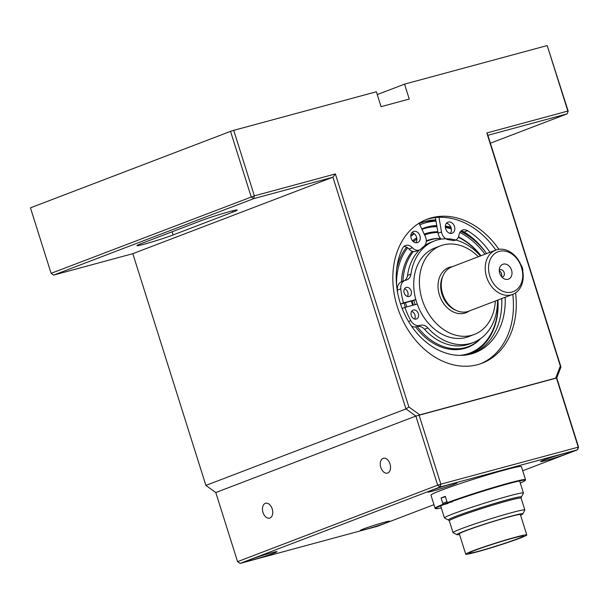 <?xml version="1.0" encoding="UTF-8"?>
<svg xmlns="http://www.w3.org/2000/svg" width="609" height="609" viewBox="0 0 609 609"><rect width="100%" height="100%" fill="white"/><g stroke="black" fill="none" stroke-linecap="round" stroke-linejoin="round"><path stroke-width="0.91" d="M442.796 503.445A42.021 2.086 -17.5 0 1 447.014 501.694M447.425 502.729A41.404 2.055 162.5 0 0 443.306 504.458M521.327 497.104A38.329 1.903 162.5 0 0 521.403 497.005L523.413 493.153A41.404 2.055 162.5 0 0 523.436 493.039A41.404 2.055 162.5 0 0 471.754 507.274A41.404 2.055 162.5 0 0 444.456 517.939A41.404 2.055 162.5 0 0 444.532 518.023L448.391 520.025A38.329 1.903 162.5 0 0 448.513 520.063M520.573 515.222A34.561 1.713 162.5 0 0 522.804 513.935L524.813 510.083A37.644 1.873 162.5 0 0 524.829 509.984L521.091 498.116A37.644 1.873 162.5 0 0 474.106 511.058A37.644 1.873 162.5 0 0 449.29 520.756L448.414 519.972A38.26 1.903 -17.5 0 1 473.604 510.068A38.26 1.903 -17.5 0 1 521.357 496.974L521.098 498.147M521.403 497.005A38.329 1.903 162.5 0 0 473.581 510.076A38.329 1.903 162.5 0 0 448.391 520.025M447.014 501.679A42.204 2.093 162.5 0 0 442.789 503.422M493.343 544.004L497.713 542.627M486.835 545.938A32.011 1.591 -17.5 0 1 526.793 534.938A32.011 1.591 -17.5 0 1 496.738 546.075A32.011 1.591 -17.5 0 1 465.733 554.19A32.011 1.591 -17.5 0 1 486.835 545.938M487.885 545.786A28.456 1.416 -17.5 0 1 523.397 536.004A28.456 1.416 -17.5 0 1 496.685 545.908A28.456 1.416 -17.5 0 1 469.128 553.117A28.456 1.416 -17.5 0 1 487.885 545.786M522.804 513.935A34.561 1.713 162.5 0 0 479.679 525.719A34.561 1.713 162.5 0 0 456.956 534.694A34.561 1.713 162.5 0 0 459.521 534.474M465.733 554.19L459.323 533.857A32.011 1.591 -17.5 0 1 480.425 525.613A32.011 1.591 -17.5 0 1 520.383 514.605L526.793 534.938M524.829 509.984A37.644 1.873 162.5 0 0 477.844 522.925A37.644 1.873 162.5 0 0 453.027 532.616A37.644 1.873 162.5 0 0 453.104 532.692L456.956 534.694M525.209 480.432A46.946 2.329 -17.5 0 0 497.644 486.758A46.946 2.329 -17.5 0 0 447.813 503.011L447.318 502.653A47.426 2.352 -17.5 0 1 496.617 486.538A47.426 2.352 -17.5 0 1 525.537 479.709A47.426 2.352 -17.5 0 1 525.521 479.839L525.209 480.432A46.946 2.329 -17.5 0 1 520.276 483.013M447.813 503.011L452.426 501.763M445.461 496.769L441.068 497.956A47.426 2.352 -17.5 0 1 445.324 496.327L447.318 502.653M441.068 497.956L443.063 504.282L443.558 504.64L448.171 503.392M441.297 507.921A46.946 2.329 -17.5 0 1 435.77 508.629A46.946 2.329 -17.5 0 1 443.558 504.64M435.77 508.629L435.176 508.325A47.426 2.352 -17.5 0 1 435.085 508.226L430.951 495.125A47.426 2.352 -17.5 0 1 440.962 490.397A47.426 2.352 -17.5 0 1 490.892 473.909A47.426 2.352 -17.5 0 1 521.411 466.608L525.537 479.709M435.085 508.226A47.426 2.352 -17.5 0 1 443.063 504.282M435.808 219.879A75.874 58.258 69.1 0 0 420.933 222.848A75.874 58.258 69.1 0 0 419.213 223.541M490.382 143.199L567.139 113.86L487.893 135.297L560.958 367.029L556.755 377.968L415.871 416.076L215.784 492.544L415.871 416.076L405.982 408.944L408.867 406.995L335.384 173.938L254.372 195.847L253.664 198.648L53.577 275.116L132.823 253.679L205.888 485.411L405.982 408.944L332.917 177.211L253.664 198.648L251.19 196.867L230.537 131.361L30.45 207.836L51.103 273.334L254.372 195.847L233.719 130.349L376.37 91.761L381.067 106.674L409.248 99.046L404.543 84.141L377.253 94.57M408.867 406.995L419.784 414.858L555.69 378.098L560.318 366.024L486.835 132.968L567.847 111.059L547.194 45.561L404.543 84.141M515.557 292.899A77.061 59.164 -110.9 0 1 482.062 363.215A77.061 59.164 -110.9 0 1 397.312 306.708A77.061 59.164 -110.9 0 1 427.038 219.248A77.061 59.164 -110.9 0 1 498.893 249.294M132.823 253.679L332.917 177.211L335.384 173.938M173.131 234.929L232.729 212.153A21.338 1.058 162.5 0 0 237.236 210.021A21.338 1.058 162.5 0 0 223.503 213.31A21.338 1.058 162.5 0 0 201.031 220.732L141.433 243.509A21.338 1.058 162.5 0 0 136.926 245.64A21.338 1.058 162.5 0 0 150.659 242.352A21.338 1.058 162.5 0 0 173.131 234.929L172.134 231.77M568.189 111.127L567.139 113.86L568.189 111.127L547.194 45.561M522.712 470.757L577.499 449.815L440.14 486.972L437.665 485.19L237.571 561.658L215.784 492.544L205.888 485.411M233.719 130.349L230.537 131.361M51.103 273.334L53.577 275.116M487.893 135.297L486.835 132.968M560.318 366.024L560.958 367.029M425.63 219.811A77.061 59.164 -110.9 0 1 495.833 250.063M512.763 294.368A77.061 59.164 -110.9 0 1 480.63 363.733M441.228 239.154A8.298 6.372 -110.9 0 1 438.069 233.239L435.42 217.603M489.994 252.301A68.048 52.252 -110.9 0 0 467.567 230.72A8.298 6.372 -110.9 0 0 462.543 230.095A8.298 6.372 -110.9 0 0 458.95 235.158A8.298 6.372 -110.9 0 1 455.349 240.22A8.298 6.372 -110.9 0 1 452.297 240.403A54.3 41.694 69.1 0 0 448.475 239.725A8.298 6.372 -110.9 0 1 441.479 231.938L438.998 217.329M451.855 233.331A5.93 4.552 -110.9 0 1 445.742 229.091A5.93 4.552 -110.9 0 1 447.958 222.148A5.93 4.552 -110.9 0 1 454.322 226.061A5.93 4.552 -110.9 0 1 452.19 233.217A5.93 4.552 -110.9 0 1 451.855 233.331M446.435 223.259A5.93 4.552 -110.9 0 1 450.919 227.363A5.93 4.552 -110.9 0 1 450.31 233.407M419.068 223.221L425.257 236.33A8.298 6.372 -110.9 0 1 423.879 246.379A54.3 41.694 69.1 0 0 421.055 248.853A8.298 6.372 -110.9 0 1 419.327 249.964A8.298 6.372 -110.9 0 1 412.4 247.749L408.997 249.051A8.298 6.372 -110.9 0 0 415.924 251.266L419.327 249.964M403.889 246.508A8.298 6.372 -110.9 0 1 408.997 249.051M478.796 243.927A69.898 53.668 69.1 0 0 460.983 231.07A8.298 6.372 -110.9 0 1 464.157 232.021A68.048 52.252 -110.9 0 1 486.583 253.603M501.747 298.577A68.048 52.252 -110.9 0 1 473.292 353.334M411.897 232.6A5.93 4.552 -110.9 0 1 416.381 236.703A5.93 4.552 -110.9 0 1 415.772 242.747M505.158 297.276A68.048 52.252 -110.9 0 1 475.005 352.718A68.048 52.252 -110.9 0 1 411.661 326.333A68.048 52.252 -110.9 0 1 402.557 248.305A8.298 6.372 -110.9 0 1 405.472 245.534A8.298 6.372 -110.9 0 1 412.4 247.749M417.317 242.671A5.93 4.552 -110.9 0 1 411.204 238.431A5.93 4.552 -110.9 0 1 413.42 231.489A5.93 4.552 -110.9 0 1 419.791 235.401A5.93 4.552 -110.9 0 1 417.652 242.565A5.93 4.552 -110.9 0 1 417.317 242.671M436.851 226.061A69.426 53.303 69.1 0 0 427.457 227.484A69.426 53.303 69.1 0 0 423.521 228.763A69.426 53.303 69.1 0 0 421.976 229.387M414.28 233.719A69.426 53.303 69.1 0 0 410.801 236.475M485.708 252.347A69.426 53.303 69.1 0 0 460.655 231.374M451.056 227.743A69.426 53.303 69.1 0 0 445.324 226.54M436.957 226.67A69.426 53.303 69.1 0 0 425.782 228.124A69.426 53.303 69.1 0 0 422.684 229.091M484.962 254.219A69.426 53.303 69.1 0 0 459.856 232.448M451.338 228.961A69.426 53.303 69.1 0 0 445.369 227.462M437.94 232.478A63.229 48.545 69.1 0 0 428.226 233.803A63.229 48.545 69.1 0 0 424.618 234.975M416.876 239.04A63.229 48.545 69.1 0 0 413.435 241.674M407.611 247.81A63.229 48.545 69.1 0 0 396.604 285.545M459.947 355.397A63.229 48.545 69.1 0 0 497.72 300.115M480.79 255.818A63.229 48.545 69.1 0 0 458.341 237.282M440.52 238.423A57.147 43.878 69.1 0 0 430.053 239.596A57.147 43.878 69.1 0 0 426.818 240.654A57.147 43.878 69.1 0 0 426.277 240.859M412.217 251.258A57.147 43.878 69.1 0 0 401.483 281.8M404.071 303.13A57.147 43.878 69.1 0 0 405.366 307.301M415.62 326.919A57.147 43.878 69.1 0 0 467.621 347.412A57.147 43.878 69.1 0 0 479.823 339.426M438.069 238.515A57.147 43.878 69.1 0 0 429.771 239.702A57.147 43.878 69.1 0 0 426.673 240.707M467.476 347.465A57.147 43.878 69.1 0 0 477.426 341.497M436.775 225.596A69.898 53.668 69.1 0 0 427.312 227.028A69.898 53.668 69.1 0 0 423.354 228.322A69.898 53.668 69.1 0 0 421.778 228.961L423.354 228.322M413.892 233.422A69.898 53.668 69.1 0 0 410.793 235.873M450.873 227.241A69.898 53.668 69.1 0 0 445.354 226.084M437.818 231.747A64.211 49.299 69.1 0 0 427.343 233.095A64.211 49.299 69.1 0 0 424.199 234.092M416.716 237.814A64.211 49.299 69.1 0 0 412.59 240.852M406.53 247.155A64.211 49.299 69.1 0 0 396.695 268.835M468.656 354.567A64.211 49.299 69.1 0 0 497.896 300.047M480.965 255.75A64.211 49.299 69.1 0 0 458.501 236.909M450.142 349.307A56.667 43.513 69.1 0 0 466.547 347.313L468.534 346.551A56.667 43.513 69.1 0 0 480.813 338.459M440.535 238.446A56.667 43.513 69.1 0 0 431.286 239.634A56.667 43.513 69.1 0 0 428.074 240.677A56.667 43.513 69.1 0 0 426.254 241.438M413.321 251.532A56.667 43.513 69.1 0 0 402.96 281.236M405.541 302.726A56.667 43.513 69.1 0 0 406.842 306.898M417.195 326.538A56.667 43.513 69.1 0 0 468.534 346.551M436.767 225.551A69.951 53.706 69.1 0 0 427.297 226.982A69.951 53.706 69.1 0 0 423.331 228.276A69.951 53.706 69.1 0 0 421.755 228.915M413.854 233.399A69.951 53.706 69.1 0 0 410.793 235.812M478.012 243.105A69.951 53.706 69.1 0 0 461.082 231.07M450.85 227.187A69.951 53.706 69.1 0 0 445.354 226.038M423.209 228.375A69.951 53.706 69.1 0 0 422.349 228.664M556.755 377.968L578.55 447.082L577.499 449.815L578.207 447.014L556.413 377.9M419.053 415.056L440.847 484.17L578.55 447.082M415.871 416.076L437.665 485.19L440.847 484.17L440.14 486.972L240.045 563.439L377.413 526.283L433.958 504.671M431.081 490.527A15.415 0.769 -17.5 0 1 446.968 485.274A15.415 0.769 -17.5 0 1 457.199 482.77A15.415 0.769 -17.5 0 1 442.758 488.159A15.415 0.769 -17.5 0 1 427.838 492.026A15.415 0.769 -17.5 0 1 431.081 490.527M250.862 559.405A15.415 0.769 -17.5 0 1 266.742 554.152A15.415 0.769 -17.5 0 1 276.981 551.64A15.415 0.769 -17.5 0 1 262.54 557.037A15.415 0.769 -17.5 0 1 247.612 560.904A15.415 0.769 -17.5 0 1 250.862 559.405M363.573 528.916A15.415 0.769 -17.5 0 1 379.453 523.664A15.415 0.769 -17.5 0 1 389.684 521.159A15.415 0.769 -17.5 0 1 375.251 526.557A15.415 0.769 -17.5 0 1 360.322 530.416A15.415 0.769 -17.5 0 1 363.573 528.916M543.791 460.046A15.415 0.769 -17.5 0 1 559.671 454.786A15.415 0.769 -17.5 0 1 569.91 452.281A15.415 0.769 -17.5 0 1 555.469 457.679A15.415 0.769 -17.5 0 1 540.548 461.538A15.415 0.769 -17.5 0 1 543.791 460.046M498.954 471.572L509.527 468.717M390.004 463.921A7.689 4.91 74.9 0 1 387.408 473.102A7.689 4.91 74.9 0 1 380.663 466.966A7.689 4.91 74.9 0 1 383.396 458.257A7.689 4.91 74.9 0 1 390.004 463.921M272.215 508.934A7.689 4.91 74.9 0 1 269.627 518.114A7.689 4.91 74.9 0 1 262.875 511.979A7.689 4.91 74.9 0 1 265.608 503.278A7.689 4.91 74.9 0 1 272.215 508.934M237.571 561.658L240.045 563.439M373.819 525.4A13.276 0.662 162.5 0 0 375.753 524.791M554.038 456.529A13.276 0.662 162.5 0 0 555.979 455.913M441.335 487.01A13.276 0.662 162.5 0 0 443.268 486.401M261.109 555.888A13.276 0.662 162.5 0 0 263.05 555.271M512.679 294.398L468.686 311.207A23.713 18.209 -110.9 0 1 454.573 309.547A23.713 18.209 -110.9 0 1 442.347 277.567A23.713 18.209 -110.9 0 1 451.764 266.909L495.749 250.101A23.713 18.209 -110.9 0 1 521.829 267.48A23.713 18.209 -110.9 0 1 512.679 294.398A23.713 18.209 -110.9 0 1 487.208 278.747A23.713 18.209 -110.9 0 1 495.749 250.101M499.289 270.898A3.791 2.916 -110.9 0 1 501.534 273.586A3.791 2.916 -110.9 0 1 501.443 276.539M521.487 267.42A21.338 16.382 -110.9 0 1 503.262 291.452A21.338 16.382 -110.9 0 1 492.163 256.244A21.338 16.382 -110.9 0 1 521.487 267.42M499.273 270.236A3.791 2.916 -110.9 0 1 499.981 269.802A3.791 2.916 -110.9 0 1 504.153 272.588A3.791 2.916 -110.9 0 1 502.691 276.889A3.791 2.916 -110.9 0 1 501.877 277.042M511.537 270.107A7.94 6.098 -110.9 0 1 510.319 277.864A7.94 6.098 -110.9 0 1 503.742 278.572A7.94 6.098 -110.9 0 1 499.646 267.853A7.94 6.098 -110.9 0 1 505.508 264.07A7.94 6.098 -110.9 0 1 511.537 270.107M454.573 309.547L453.439 308.885A22.289 17.113 -110.9 0 1 441.944 278.815L442.347 277.567M495.307 301.036A47.426 36.411 -110.9 0 1 474.32 334.44A47.426 36.411 -110.9 0 1 471.632 335.315A47.426 36.411 -110.9 0 1 422.745 301.417A47.426 36.411 -110.9 0 1 440.459 245.846A47.426 36.411 -110.9 0 1 478.377 256.739M474.32 334.44L468.641 336.61A47.426 36.411 -110.9 0 1 417.698 305.315A47.426 36.411 -110.9 0 1 434.78 248.015L440.459 245.846M415.186 304.645A45.051 34.591 -110.9 0 1 413.884 300.473M413.42 305.117A47.426 36.411 -110.9 0 1 412.126 300.953M402.168 308.474L404.909 307.423A64.021 49.154 69.1 0 0 410.824 320.638A9.485 7.285 69.1 0 0 419.73 325.472L417.135 326.553A9.485 7.285 69.1 0 1 424.519 329.271A54.376 41.755 69.1 0 0 469.95 343.803L473.353 342.502A54.376 41.755 69.1 0 0 497.5 300.199M407.444 296.454A4.743 3.639 69.1 0 0 407.802 292.312A4.743 3.639 69.1 0 0 404.513 288.78M414.569 319.032A4.743 3.639 69.1 0 0 414.919 314.899A4.743 3.639 69.1 0 0 411.638 311.366M400.577 304.074L415.871 299.75M397.822 293.683A64.021 49.154 -110.9 0 1 397.388 290.12A9.485 7.285 69.1 0 1 401.544 281.777L404.947 280.475A9.485 7.285 69.1 0 0 400.791 288.818A64.021 49.154 69.1 0 0 403.485 302.909L400.562 304.02M404.551 280.627A9.485 7.285 69.1 0 0 407.543 275.42L410.953 274.119A54.376 41.755 69.1 0 1 434.529 240.913L431.126 242.215A54.376 41.755 69.1 0 0 424.777 245.488M419.373 249.949A54.376 41.755 69.1 0 0 407.543 275.42M411.501 326.097A9.485 7.285 69.1 0 0 416.328 326.774M418.33 313.597A4.743 3.639 69.1 0 0 413.115 310.118A4.743 3.639 69.1 0 0 411.402 315.85A4.743 3.639 69.1 0 0 416.503 318.979A4.743 3.639 69.1 0 0 418.33 313.597M404.909 307.423L417.249 304.089M424.519 329.271L427.929 327.969A9.485 7.285 69.1 0 0 420.545 325.252L419.73 325.472M427.929 327.969A54.376 41.755 69.1 0 0 473.353 342.502M480.41 255.963A54.376 41.755 69.1 0 0 434.529 240.913M404.947 280.475A9.485 7.285 69.1 0 1 405.487 280.3L406.302 280.087A9.485 7.285 69.1 0 0 406.835 279.912A9.485 7.285 69.1 0 0 410.953 274.119M415.818 299.567L403.485 302.909M411.204 291.011A4.743 3.639 69.1 0 0 405.99 287.532A4.743 3.639 69.1 0 0 404.285 293.264A4.743 3.639 69.1 0 0 409.377 296.393A4.743 3.639 69.1 0 0 411.204 291.011M232.326 210.859L232.729 212.153M441.479 231.938L438.069 233.239M467.567 230.72L464.157 232.021M411.357 301.158A48.842 37.507 69.1 0 0 412.658 305.33M424.663 221.661A75.874 58.258 69.1 0 0 420.652 222.955M436.021 221.166A74.45 57.162 69.1 0 0 425.942 222.696A74.45 57.162 69.1 0 0 419.829 224.843M456.057 310.339A22.289 17.113 -110.9 0 1 442.926 275.984M469.273 310.986A24.185 18.567 -110.9 0 1 440.041 296.773A24.185 18.567 -110.9 0 1 452.342 266.689M410.824 320.638L408.548 321.506M400.791 288.818L397.388 290.12M420.545 325.252L417.135 326.553M520.733 264.534A7.11 4.545 74.9 0 1 522.811 271.584M523.436 493.039L519.69 481.179M444.456 517.939L440.71 506.079M453.027 532.616L449.29 520.756M428.074 240.677L426.254 241.37M411.851 301.021L413.153 305.193M420.37 223.061L424.724 221.646L435.838 220.047M522.979 272.68L520.322 263.628"/></g></svg>
